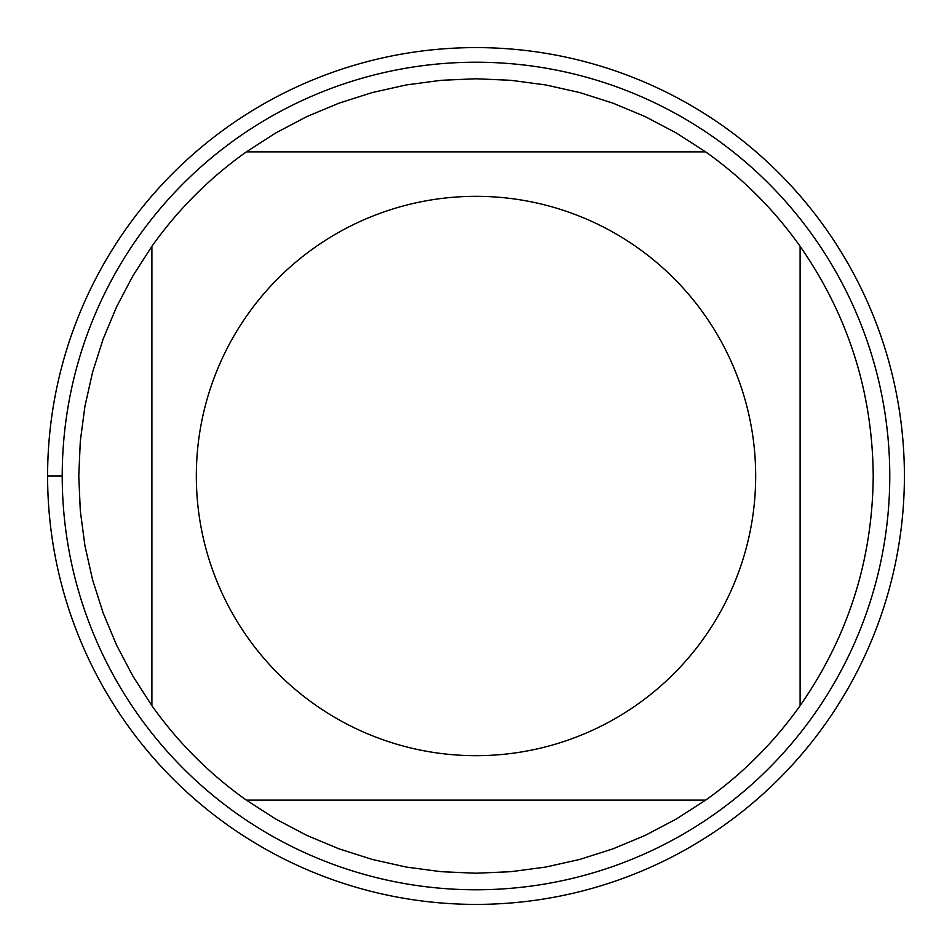 <?xml version="1.0" encoding="UTF-8"?>
<svg xmlns="http://www.w3.org/2000/svg" width="952" height="952" viewBox="0 0 952 952"><rect width="100%" height="100%" fill="white"/><g stroke="black" fill="none" stroke-linecap="round" stroke-linejoin="round"><path stroke-width="1.43" d="M247.806 637.697A279.674 279.674 0 0 0 755.674 476A279.674 279.674 0 0 0 391.153 209.511A279.674 279.674 0 0 0 247.806 637.697M151.892 705.67A397.222 397.222 0 0 0 246.33 800.108L705.67 800.108A397.222 397.222 0 0 0 800.108 705.67L800.108 246.33A397.222 397.222 0 0 0 705.67 151.892L246.33 151.892A397.222 397.222 0 0 0 151.892 246.33L151.892 705.67L132.959 676.265L116.668 645.313L103.173 613.052L92.558 579.732L84.918 545.603L80.313 510.938L78.778 476L80.313 441.062L84.918 406.397L92.558 372.268L103.173 338.948L116.668 306.687L132.959 275.735L151.892 246.33M800.108 705.67C848.137 636.638 872.508 560.085 873.222 476C872.508 391.915 848.137 315.362 800.108 246.33M246.33 800.108L275.735 819.041L306.687 835.332L338.948 848.827L372.268 859.442L406.397 867.082L441.062 871.687L476 873.222L510.938 871.687L545.603 867.082L579.732 859.442L613.052 848.827L645.313 835.332L676.265 819.041L705.67 800.108M705.67 151.892L676.265 132.959L645.313 116.668L613.052 103.173L579.732 92.558L545.603 84.918L510.938 80.313L476 78.778L441.062 80.313L406.397 84.918L372.268 92.558L338.948 103.173L306.687 116.668L275.735 132.959L246.33 151.892M889.775 476A413.775 413.775 0 0 1 476 889.775A413.775 413.775 0 0 1 62.225 476A413.775 413.775 0 0 1 476 62.225A413.775 413.775 0 0 1 889.775 476M47.6 476A428.4 428.4 0 0 0 476 904.4A428.4 428.4 0 0 0 904.4 476A428.4 428.4 0 0 0 476 47.6A428.4 428.4 0 0 0 47.6 476L62.225 476"/></g></svg>
